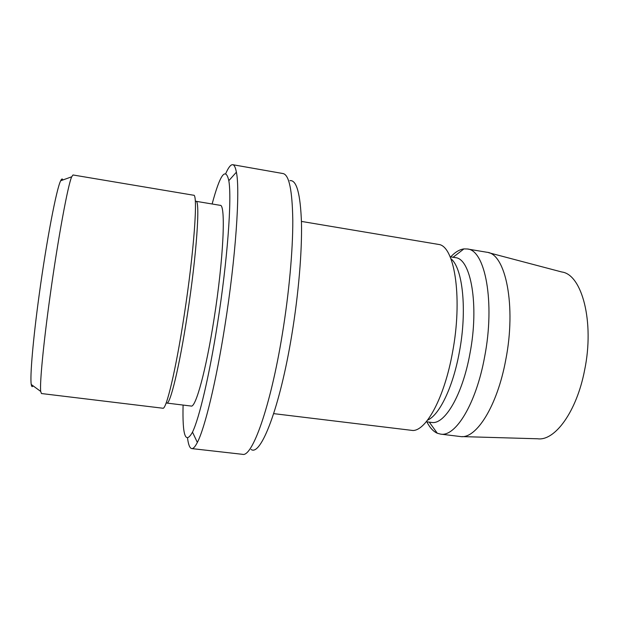 <?xml version="1.0" encoding="UTF-8"?>
<svg xmlns="http://www.w3.org/2000/svg" width="619" height="619" viewBox="0 0 619 619"><rect width="100%" height="100%" fill="white"/><g stroke="black" fill="none" stroke-linecap="round" stroke-linejoin="round"><path stroke-width="0.93" d="M33.101 385.838C32.227 387.231 31.608 386.774 31.252 384.484C29.874 376.863 33.008 339.599 39.268 294.203C46.642 240.025 56.608 188.385 60.67 180.771C61.66 178.674 62.38 178.411 62.829 179.997M73.003 174.968L71.711 176.786C68.005 184.547 57.907 239.104 50.015 296.486C43.338 344.559 39.655 383.734 40.707 391.432L41.442 393.537L162.836 408.223C166.225 410.134 175.835 370.193 184.168 315.481C194.111 251.407 198.165 193.298 193.6 195.233L73.003 174.968M195.898 201.283C200.401 199.527 196.71 254.664 187.294 315.187C179.402 366.92 170.124 404.88 166.759 403.07L191.163 406.049C195.658 407.983 206.065 370.386 214.042 318.978C223.614 258.843 225.95 203.813 220.147 205.33L195.898 201.283M183.092 405.066C182.342 435.683 185.483 444.705 192.494 432.139C199.156 418.568 209.392 375.555 217.47 323.861C227.483 260.893 232.032 198.134 228.813 180.686C225.641 166.643 220.078 174.419 212.131 203.991M225.819 173.405C228.465 167.385 230.771 164.484 232.744 164.7C234.284 164.948 235.499 167.44 236.388 172.19C240.304 190.358 235.738 258.084 224.829 326.275C216.046 382.225 204.734 428.371 197.353 442.43C195.163 446.732 193.29 448.783 191.743 448.589C189.793 448.233 188.4 444.798 187.565 438.283M289.916 180.655C296.571 179.703 300.424 193.693 301.468 222.616C302.118 251.453 298.551 294.071 291.797 334.902C279.904 407.844 260.715 456.698 251.097 449.456M191.743 448.589L242.516 454.323C252.181 457.549 270.511 406.993 282.295 334.353C289.042 293.29 292.903 250.409 292.795 220.503C292.338 190.451 289.096 174.806 283.069 173.56L232.744 164.7M301.445 221.416L439.823 244.637C455.158 248.652 462.54 299.921 452.504 352.474C444.496 397.228 426.514 430.352 412.981 430.507L273.683 413.631M450.864 258.703C462.733 267.772 467.337 310.266 459.352 352.095C453.007 387.262 439.289 415.287 427.551 420.139M450.083 256.784L455.313 257.643C470.866 258.301 479.346 305.074 469.937 353.596C462.447 395.239 444.519 425.106 431.513 422.413L426.259 421.756M450.717 256.885C455.127 252.142 459.522 249.488 463.917 248.908L467.275 248.977C485.141 249.751 495.308 302.273 484.592 357.031C476.073 403.936 455.468 437.169 440.542 434.105L437.293 433.23C433.246 431.428 429.779 427.636 426.893 421.841M467.275 248.977L487.076 252.281C505.646 253.782 516.447 305.995 505.723 360.026C497.219 406.288 476.127 439.188 460.466 436.55L440.542 434.105M488.701 252.707L561.75 271.981C581.937 274.333 594.697 321.957 584.584 370.286C576.653 411.705 554.841 441.208 537.656 438.778L462.138 436.596M60.67 180.771L71.711 176.786M228.813 180.686L236.388 172.19M453.1 257.28L463.917 248.908M429.292 422.135L437.293 433.23M192.494 432.139L197.353 442.43M31.252 384.484L40.707 391.432"/></g></svg>
